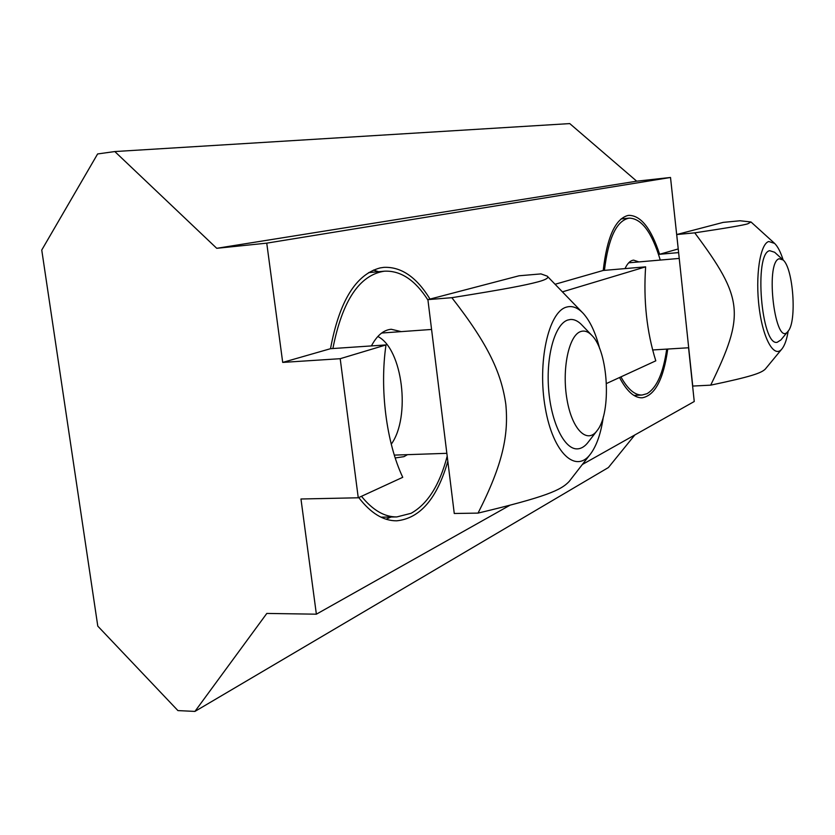 <?xml version="1.0" encoding="UTF-8"?>
<svg xmlns="http://www.w3.org/2000/svg" width="835" height="835" viewBox="0 0 835 835"><rect width="100%" height="100%" fill="white"/><g stroke="black" fill="none" stroke-linecap="round" stroke-linejoin="round"><path stroke-width="1.25" d="M782.844 259.737L774.64 252.264L769.682 250.688C753.744 253.318 761.353 346.191 777.134 342.319L780.871 339.97L787.937 331.38M779.149 258.746L783.094 259.967C793.26 268.171 797.049 321.538 788.146 331.119C775.506 349.374 764.547 262.576 779.149 258.746M591.441 334.96L582.204 325.337C578.404 321.204 574.49 319.252 570.462 319.481L567.769 320.035C555.087 324.022 546.006 355.345 548.605 388.995C551.069 422.677 564.523 449.679 577.413 448.875C581.452 448.677 585.147 446.318 588.487 441.798L596.649 431.215M580.607 331.579C584.51 330.242 588.362 331.61 592.14 335.701C608.36 351.775 611.679 412.615 597.265 430.401C587.402 444.46 572.142 429.942 567.017 399.621C561.673 369.467 568.781 335.367 580.607 331.579M407.48 454.658L403.963 456.651L395.216 457.956M371.418 345.909C376.95 335.503 383.557 329.95 391.25 329.261L401.217 331.631M361.482 496.303C372.723 510.175 384.507 517.053 396.844 516.928L411.112 513.295C427.635 504.006 439.659 484.968 447.195 456.161M427.948 300.068C415.193 280.059 400.664 270.425 384.382 271.187C359.436 274.976 342.267 300.757 332.883 348.539M625.029 268.609C627.461 263.307 630.331 260.489 633.64 260.144L638.9 261.919M620.927 376.877C627.743 389.214 634.798 395.268 642.084 395.028L647.041 393.671C656.727 387.878 663.282 373.026 666.706 349.103M660.255 260.061C651.978 232.422 641.624 218.436 629.214 218.133C616.637 220.492 608.381 237.902 604.425 270.363M606.46 383.536L655.799 360.824C646.749 331.86 643.357 300.527 645.622 266.845L603.214 270.467C606.962 237.557 615.092 219.261 627.607 215.566L628.891 215.357C640.915 215.482 651.154 228.456 659.619 254.278L678.615 252.598M667.75 349.04C663.533 379.257 655.005 395.508 642.167 397.804C634.318 398.034 626.782 391.271 619.539 377.514M447.831 461.317C437.081 498.599 420.036 518.431 396.698 520.821C383.369 520.925 370.719 513.181 358.737 497.566M430.015 299.076C416.634 277.168 401.249 266.595 383.839 267.367L380.134 267.92C355.835 274.391 339.292 301.32 330.514 348.696L386 344.928C379.518 389.037 386.417 442.686 402.741 477.307L358.257 497.785L300.965 498.996L316.371 614.184L509.955 505.238M582.35 464.49L694.25 401.51L688.562 347.757M645.622 266.845L562.425 291.864M603.214 270.467L555.087 284.265M386.041 519.193L391.062 517.022M378.641 271.709L373.454 270.091M386 344.928L340.2 358.695L358.257 497.785M330.514 348.696L282.7 362.411L340.2 358.695M316.371 614.184L266.814 613.433L194.941 711.41L608.391 467.548L634.84 434.952M678.229 248.966L670.515 177.469L636.698 181.185L569.752 123.59L114.812 151.552L216.735 248.308L266.751 243.152L282.7 362.411M194.941 711.41L177.928 710.595L97.789 626.125L41.75 250.041L97.611 153.953L114.812 151.552M636.698 181.185L216.735 248.308M670.515 177.469L266.751 243.152M678.093 248.976L659.619 254.278M538.053 281.844C546.08 279.662 549.138 277.763 547.238 276.145L540.986 273.901L519.067 275.78L427.896 299.629L451.85 297.688C506.167 289.014 525.215 285.246 538.053 281.844M599.666 348.665C595.658 332.935 590.209 321.214 583.331 313.501C577.778 307.541 572.1 305.433 566.307 307.165C548.438 311.987 537.197 362.693 545.286 407.991C553.062 453.488 576.213 474.374 590.888 453.488C596.91 445.055 601.064 432.791 603.35 416.686M589.959 454.689L569.22 481.398C561.047 490.187 546.226 496.835 478.048 513.107C503.098 463.811 508.713 434.711 505.812 404.234C501.438 373.777 489.091 345.356 451.85 297.688M427.896 299.629L454.261 513.483L478.048 513.107M747.899 223.759L750.978 221.974L740.029 220.764L723.193 222.381L676.705 234.541L694.751 232.85C726.586 228.07 744.298 225.043 747.899 223.759M783.157 260.029C780.621 252.024 777.771 246.492 774.619 243.413L768.774 241.503C760.038 243.82 755.111 276.406 759.203 308.011C763.148 339.73 774.483 358.904 782.103 348.717C784.796 345.22 786.821 339.323 788.209 331.046M781.79 349.103L765.278 369.112C761.228 373.078 751.479 376.595 710.7 385.154C745.018 314.607 743.724 298.512 694.751 232.85M676.705 234.541L692.747 386.062L710.7 385.154M377.837 336.484C402.647 348.832 410.977 417.082 391.26 444.199M652.594 349.969L688.698 347.757M628.713 262.806L679.231 258.422M394.318 455.106L446.84 453.321M381.647 333.029L431.57 329.449M384.382 271.187L368.642 272.617M396.844 516.928L380.979 517.168M629.214 218.133L621.073 218.937M642.084 395.028L633.932 395.425M582.277 312.415L547.562 276.489M774.254 243.079L751.082 222.058"/></g></svg>
